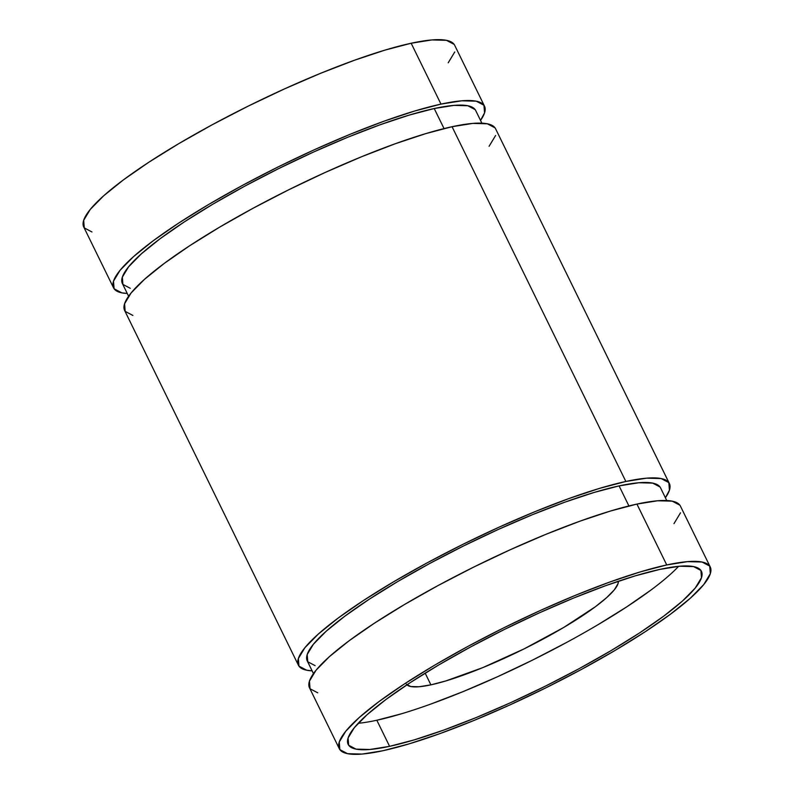 <?xml version="1.0" encoding="UTF-8"?>
<svg xmlns="http://www.w3.org/2000/svg" width="794" height="794" viewBox="0 0 794 794"><rect width="100%" height="100%" fill="white"/><g stroke="black" fill="none" stroke-linecap="round" stroke-linejoin="round"><path stroke-width="1.19" d="M358.183 723.294A196.694 34.489 153.9 0 0 376.822 720.247L389.596 746.33A196.694 34.489 -26.1 0 1 348.149 744.385A196.694 34.489 -26.1 0 1 456.629 654.653A196.694 34.489 -26.1 0 1 659.983 569.367L679.763 566.221L693.579 566.588L700.913 570.459L701.489 577.695L695.266 588.007L682.493 601.008L663.655 616.194L639.488 632.977L610.904 650.713L579.015 668.727L545.041 686.324L510.294 702.829L476.102 717.597L443.777 730.073L414.567 739.78L389.596 746.33L369.815 749.486L356 749.119L348.665 745.238L348.09 738.003L354.313 727.691L367.096 714.699L385.924 699.514L410.101 682.731L438.675 664.985L470.564 646.971L504.537 629.384L539.285 612.879L573.476 598.1L605.802 585.625L635.011 575.928L659.983 569.367A196.694 34.489 -26.1 0 1 701.43 571.313A196.694 34.489 -26.1 0 1 592.949 661.055A196.694 34.489 -26.1 0 1 389.596 746.33L376.822 720.247A196.694 34.489 153.9 0 0 678.622 566.321M669.372 483.516L495.575 128.757A206.529 36.216 153.9 0 0 452.054 126.712L625.851 481.472A206.529 36.216 -26.1 0 1 669.372 483.516A206.529 36.216 -26.1 0 1 665.392 497.759L669.431 490.216L668.836 482.623L661.124 478.554L646.614 478.167L625.851 481.472L452.054 126.712L425.832 133.6L395.164 143.783L361.23 156.884L325.322 172.397L288.837 189.726L253.167 208.197L219.68 227.114L189.677 245.743L164.298 263.37L144.518 279.309L131.109 292.956L124.569 303.784L125.164 311.377L132.876 315.446M666.752 500.538L660.539 487.844A196.694 34.489 153.9 0 0 619.092 485.898L628.908 505.947L619.092 485.898A196.694 34.489 153.9 0 0 415.738 571.174A196.694 34.489 153.9 0 0 307.258 660.916L313.471 673.6M481.879 123.169L475.666 110.475A196.694 34.489 153.9 0 0 434.219 108.53L444.044 128.578L434.219 108.53L409.247 115.09L380.038 124.787L347.712 137.263L313.521 152.041L278.773 168.546L244.8 186.133L212.911 204.147L184.337 221.893L160.16 238.676L141.332 253.862L128.559 266.853L122.336 277.166L122.901 284.401L130.236 288.282M484.499 106.158L454.684 45.288A206.529 36.216 153.9 0 0 411.163 43.243L440.978 104.113A206.529 36.216 -26.1 0 1 484.499 106.158A206.529 36.216 -26.1 0 1 480.529 120.4L484.558 112.847L483.963 105.255L476.261 101.185L461.751 100.798L440.978 104.113L411.163 43.243A206.529 36.216 153.9 0 0 197.637 132.787A206.529 36.216 153.9 0 0 83.737 227.005L113.562 287.875A206.529 36.216 -26.1 0 1 227.461 193.657A206.529 36.216 -26.1 0 1 440.978 104.113L414.756 110.991L384.088 121.174L350.154 134.275L314.245 149.788L277.761 167.117L242.091 185.597L208.604 204.505L178.6 223.134L153.222 240.761L133.442 256.7L120.033 270.347L113.502 281.175L114.098 288.778L121.8 292.847L127.248 293.462A206.529 36.216 -26.1 0 1 113.562 287.875M710.263 566.995L680.438 506.125A206.529 36.216 153.9 0 0 636.927 504.081L666.742 564.951A206.529 36.216 -26.1 0 1 710.263 566.995A206.529 36.216 -26.1 0 1 596.363 661.213A206.529 36.216 -26.1 0 1 382.837 750.757A206.529 36.216 -26.1 0 1 339.316 748.712A206.529 36.216 -26.1 0 1 453.225 654.494A206.529 36.216 -26.1 0 1 666.742 564.951L636.927 504.081A206.529 36.216 153.9 0 0 423.401 593.624A206.529 36.216 153.9 0 0 309.501 687.842L339.316 748.712M406.329 684.2L410.736 686.522L419.034 686.75L430.894 684.855L445.881 680.924L482.802 667.615L524.159 648.847L563.68 627.488L595.331 606.765L606.626 597.664L614.298 589.863L618.03 583.669L618.367 581.238A118.018 20.694 -26.1 0 1 549.527 635.567A118.018 20.694 -26.1 0 1 430.894 684.855L425.167 673.153L430.894 684.855A118.018 20.694 -26.1 0 1 406.895 684.835M666.742 564.951L640.52 571.829L609.852 582.012L575.908 595.113L540.009 610.626L503.525 627.955L467.855 646.435L434.368 665.342L404.364 683.971L378.986 701.598L359.206 717.538L345.797 731.185L339.256 742.013L339.852 749.615L347.554 753.685L362.074 754.072L382.837 750.757L409.059 743.879L439.727 733.686L473.671 720.585L509.569 705.072L546.054 687.743L581.724 669.273L615.211 650.355L645.214 631.726L670.593 614.109L690.373 598.17L703.782 584.513L710.322 573.685L709.727 566.092L702.025 562.023L687.505 561.636L666.742 564.951M448.203 62.815L454.744 51.987M454.148 44.385L446.446 40.315L431.926 39.928L411.163 43.243L384.941 50.121L354.273 60.314L320.329 73.415L284.431 88.928L247.946 106.257L212.276 124.727L178.789 143.645L148.786 162.274L123.407 179.891L103.627 195.83L90.218 209.487L83.678 220.315L84.273 227.908L91.975 231.977M475.159 109.622L467.825 105.751L453.999 105.384L434.219 108.53A196.694 34.489 153.9 0 0 230.865 193.815A196.694 34.489 153.9 0 0 122.385 283.547L128.608 296.241M489.094 146.285L495.635 135.456M495.039 127.864L487.337 123.795L472.817 123.407L452.054 126.712A206.529 36.216 153.9 0 0 238.537 216.256A206.529 36.216 153.9 0 0 124.628 310.484L298.425 665.243A206.529 36.216 -26.1 0 1 412.324 571.015A206.529 36.216 -26.1 0 1 625.851 481.472L599.629 488.36L568.961 498.543L535.017 511.644L499.118 527.156L462.634 544.486L426.964 562.956L393.477 581.873L363.473 600.502L338.085 618.119L318.315 634.069L304.906 647.715L298.365 658.544L298.961 666.136L306.663 670.205L312.121 670.831A206.529 36.216 -26.1 0 1 298.425 665.243M679.902 505.222L672.2 501.153L657.69 500.766L636.927 504.081L610.705 510.959L580.037 521.152L546.093 534.253L510.195 549.766L473.7 567.095L438.03 585.565L404.553 604.482L374.54 623.111L349.162 640.728L329.391 656.668L315.972 670.325L309.442 681.153L310.037 688.745L317.739 692.815M673.967 523.653L680.498 512.825M660.022 486.99L652.688 483.109L638.862 482.742L619.092 485.898L594.12 492.449L564.911 502.155L532.585 514.631L498.394 529.409L463.646 545.905L429.673 563.502L397.784 581.516L369.2 599.262L345.033 616.045L326.195 631.22L313.422 644.222L307.199 654.534L307.764 661.769L315.109 665.64M376.822 720.247L401.794 713.697M431.003 703.99L463.319 691.514L497.52 676.736L532.268 660.241L566.241 642.644M598.13 624.63L626.704 606.884L650.872 590.101"/></g></svg>
